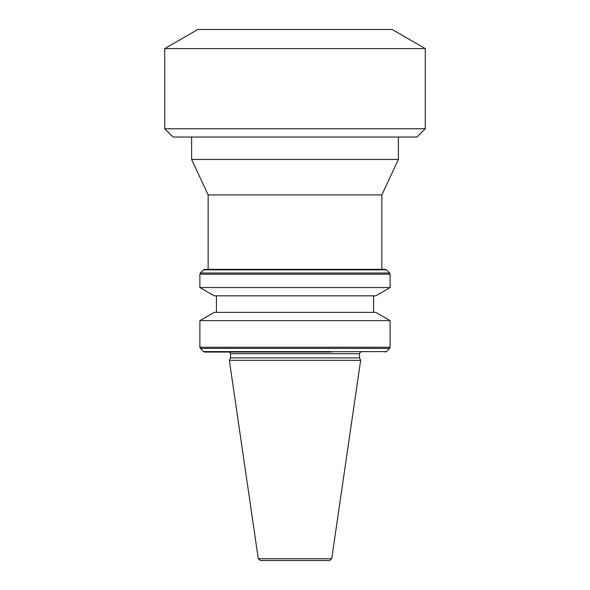 <?xml version="1.0" encoding="UTF-8"?>
<svg xmlns="http://www.w3.org/2000/svg" width="590" height="590" viewBox="0 0 590 590"><rect width="100%" height="100%" fill="white"/><g stroke="black" fill="none" stroke-linecap="round" stroke-linejoin="round"><path stroke-width="0.89" d="M164.728 48.601L197.812 29.5L392.188 29.5L425.272 48.601L164.728 48.601L164.728 128.753L425.272 128.753L425.272 48.601M425.272 128.753L416.997 137.02L173.003 137.02L164.728 128.753M398.39 137.02L398.39 159.447L191.61 159.447L191.61 137.02M398.39 159.447L381.848 194.921L208.152 194.921L191.61 159.447M381.848 194.921L381.848 269.357L385.3 269.357L204.701 269.357L203.535 269.844L200.364 273.008L199.885 274.18L199.885 287.559L390.115 287.559L390.115 274.18L389.636 273.008L200.364 273.008M385.3 269.357L386.465 269.844L389.636 273.008M390.115 287.559L375.793 295.826L214.207 295.826L199.885 287.559M199.885 320.643L214.207 312.368L375.793 312.368L390.115 320.643L199.885 320.643L199.885 347.252L200.364 348.417L389.636 348.417L386.465 351.588L204.701 352.068L331.189 352.068M216.427 295.826L216.427 312.368M373.573 295.826L373.573 312.368M359.517 353.727L230.483 353.727L230.483 357.901L359.517 357.901L359.517 353.727A1.652 1.652 0 0 1 361.169 352.068M230.483 353.727A1.652 1.652 0 0 0 228.832 352.068M258.811 352.068L259.298 351.588L203.535 351.588L200.364 348.417M230.483 357.901L229.348 360.343L360.652 360.343L359.517 357.901M295 269.357L208.152 269.357L208.152 194.921M390.115 320.643L390.115 347.252L389.636 348.417M385.3 352.068L386.465 351.588M258.28 558.73L331.72 558.73L329.67 560.5L260.33 560.5L258.28 558.73L229.348 360.343M203.535 269.844L386.465 269.844M199.885 274.18L390.115 274.18M199.885 347.252L390.115 347.252M259.298 351.588L330.702 351.588M331.72 558.73L360.652 360.343M203.535 351.588L204.701 352.068"/></g></svg>
